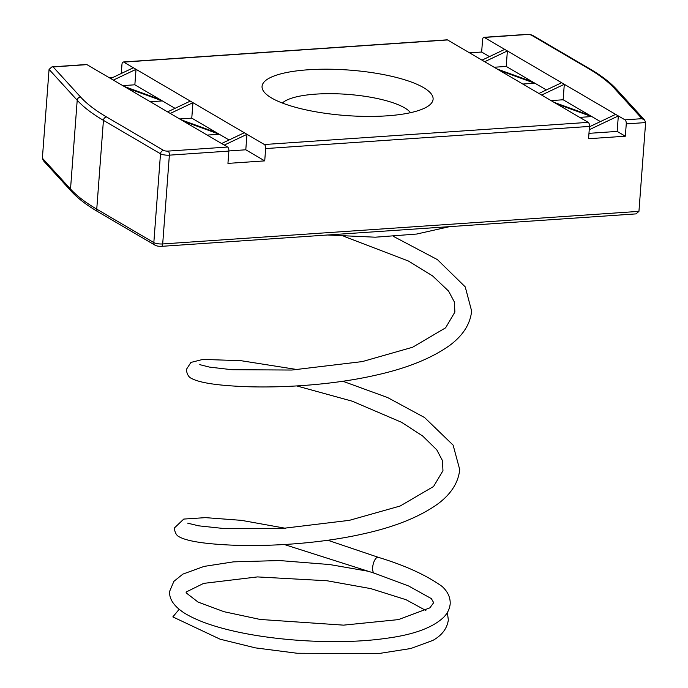 <?xml version="1.0" encoding="UTF-8"?>
<svg xmlns="http://www.w3.org/2000/svg" width="688" height="688" viewBox="0 0 688 688"><rect width="100%" height="100%" fill="white"/><g stroke="black" fill="none" stroke-linecap="round" stroke-linejoin="round"><path stroke-width="1.03" d="M551.062 100.594L563.137 99.769L564.306 84.289L541.602 95.056M588.962 133.343L617.162 131.417L618.323 115.937L561.623 82.723L538.919 93.482M133.334 67.751L123.711 62.109A3.302 1.522 -93.9 0 0 123.247 61.989L447.088 39.835A3.302 1.522 86.1 0 1 447.553 39.956L588.214 122.361A3.302 1.522 86.1 0 1 589.487 126.42L265.645 148.574L264.725 160.88L227.943 163.391L228.872 151.085A3.302 1.522 86.1 0 0 227.599 147.034L183.67 121.294L219.283 134.255L229.061 139.982M179.697 118.964L191.771 118.138L219.283 134.255L207.208 135.08M216.6 132.689L180.987 119.729L126.755 87.952L162.368 100.912L175.036 108.334M227.599 147.034L168.096 151.102A3.302 0.877 -175.7 0 1 163.658 150.414L106.588 116.977A326.568 86.765 -175.7 0 1 80.625 97.077L53.139 66.942L51.978 66.865L86.473 64.509A3.302 1.522 86.1 0 1 86.937 64.629L124.072 86.387L159.685 99.347L162.368 100.912L150.285 101.738M265.645 148.574A3.302 1.522 -93.9 0 0 264.373 144.514L246.958 134.315L245.797 149.786L264.725 160.88M282.381 103.045A65.971 17.527 -175.7 0 1 315.895 94.118A65.971 17.527 -175.7 0 1 410.512 112.677M308.25 69.772A85.768 22.79 -175.7 0 1 402.428 79.111A85.768 22.79 -175.7 0 1 429.321 105.255A85.768 22.79 -175.7 0 1 345.866 115.532A85.768 22.79 -175.7 0 1 264.897 92.889A85.768 22.79 -175.7 0 1 308.25 69.772M180.987 119.729L183.67 121.294M124.072 86.387L126.755 87.952M497.046 68.955L531.962 81.657L534.645 83.231L522.803 84.039M499.729 70.52L534.645 83.231M553.96 102.297L588.876 114.999L591.56 116.573L579.717 117.381M556.644 103.871L591.56 116.573M228.872 151.085L169.368 155.161L162.695 243.948A3.302 1.522 86.1 0 1 161.405 246.356C158.618 246.381 156.511 246.003 155.084 245.22A3.302 2.795 -59.6 0 1 153.828 242.58A6.596 1.754 4.3 0 0 162.695 243.948L638.937 211.371L645.619 122.576L626.261 123.9A3.302 1.522 -93.9 0 0 624.988 119.841L618.323 115.937L589.238 129.731M615.64 114.371L589.461 126.781M494.139 67.252L506.222 66.426L507.383 50.946L484.687 61.714M561.623 82.723L504.7 49.381L482.004 60.14M51.978 66.865L49.063 69.385L77.202 100.242L70.52 189.037L42.381 158.18L49.063 69.385M123.247 61.989A3.302 1.522 -93.9 0 0 121.965 64.397L121.277 73.496M155.084 245.22L98.006 211.792C86.611 205.119 77.701 198.282 71.268 191.264L43.318 160.605L42.381 158.18M638.937 211.371L636.022 213.891L161.405 246.356M110.665 78.527L133.369 67.759L136.052 69.325L113.348 80.1M224.288 145.091L246.992 134.323L136.052 69.325M191.771 118.138L192.941 102.667M108.953 77.529L113.408 77.228M469.577 52.856L481.652 52.03L489.46 56.605M614.53 88.546A3.302 3.062 -42.4 0 1 616.732 89.492L644.682 120.142L642.007 118.68L614.53 88.546A326.568 86.765 -175.7 0 0 588.567 68.637L531.489 35.208A3.302 0.877 -175.7 0 0 527.06 34.52L484.326 37.444A3.302 1.522 -93.9 0 0 483.862 37.324A3.302 1.522 -93.9 0 0 482.58 39.732L481.652 52.03M484.326 37.444L504.7 49.381M644.682 120.142L645.619 122.576M190.284 101.102L167.58 111.869M244.309 132.75L221.605 143.517M192.967 102.675L170.263 113.443M122.774 85.622L134.857 84.796L136.018 69.325M228.88 150.947L245.797 149.786M134.857 84.796L159.685 99.347M617.162 131.417L625.34 136.207L588.558 138.727L589.487 126.42M626.261 123.9L625.34 136.207M563.137 99.769L600.4 121.595M506.222 66.426L546.375 89.947M369.585 571.496L329.758 564.556L279.474 560.548L233.404 561.864L204.095 566.405L182.87 574.11L173.875 581.369L169.644 591.327C169.016 598.792 173.694 605.887 183.679 612.621C197.009 621.049 216.969 627.903 243.561 633.184C287.283 641.827 344.378 644.329 385.581 638.404C412.929 634.886 432.159 627.963 443.287 617.635C447.295 613.748 449.591 609.19 450.184 603.961C450.468 597.519 447.802 591.697 442.178 586.494C426.405 575.185 405.232 565.502 378.649 557.435L378.641 557.435C374.014 555.646 369.912 572.373 374.822 573.362L284.316 544.518M447.363 612.466L448.335 619.991C447.08 628.574 441.911 635.385 432.829 640.425L410.745 648.526L378.417 653.6L297.078 653.247L255.437 647.881L220.083 639.186L172.843 616.904L179.147 609.336M80.625 97.077A3.302 3.062 137.6 0 0 77.202 100.242A329.862 87.643 -175.7 0 0 103.432 120.348A3.302 2.795 120.4 0 1 106.588 116.977M86.937 64.629L53.139 66.942M447.553 39.956L123.711 62.109M71.268 191.264A3.302 3.062 -42.4 0 1 70.52 189.037A329.862 87.643 4.3 0 0 96.75 209.143L103.432 120.348L160.502 153.785L153.828 242.58L96.75 209.143A3.302 2.795 -59.6 0 0 98.006 211.792M588.214 122.361L264.373 144.514M642.007 118.68L624.988 119.841M168.096 151.102A3.302 1.522 -93.9 0 1 169.368 155.161A6.596 1.754 -175.7 0 1 160.502 153.785A3.302 2.795 120.4 0 1 163.658 150.414M527.06 34.52A3.302 1.522 -93.9 0 0 526.595 34.4L483.862 37.324M531.489 35.208A3.302 2.795 -59.6 0 1 532.916 35.535C531.446 34.744 529.339 34.366 526.595 34.4M588.567 68.637A3.302 2.795 -59.6 0 1 589.994 68.963L532.916 35.535M616.732 89.492C610.299 82.474 601.389 75.628 589.994 68.963M425.863 610.488L406.006 599.695L370.823 588.627L327.127 580.767L257.493 576.914L203.639 583.39L186.285 591.964L186.095 592.824L198.041 602.069L224.064 611.718L260.193 619.458L343.561 625.143L398.369 619.613L429.862 607.865L433.681 602.679L431.342 598.603L408.681 586.013L374.84 573.371M449.634 226.636L416.704 234.04L375.244 237.197L327.454 234.995M378.641 557.435L327.841 540.261M285.468 528.272L241.531 520.36L205.488 517.634L183.765 519.07L174.279 528.083C174.95 532.865 176.687 535.823 179.473 536.958C186.62 540.802 201.429 543.382 223.901 544.715C260.038 547.037 316.179 544.586 363.341 533.862C394.981 526.905 419.981 516.8 438.333 503.564C451.319 493.7 458.44 482.365 459.704 469.543L453.117 445.127L424.548 417.53L387.611 397.552L342.873 381.255M187.738 523.181L198.703 525.83L223.763 528.513L282.003 528.487L349.375 520.343L400.167 506.015L433.569 486.493L442.96 470.712L442.461 460.625L436.76 449.814L422.681 436.02L401.594 422.312L352.299 401.216L296.734 385.925M199.787 364.649L209.496 367.1L231.873 369.705L291.807 370.041L362.335 361.587L412.611 347.251L445.6 327.832L454.888 312.077L454.347 301.955L448.585 291.11L432.623 275.931L408.38 261.01L343.819 236.294M393.579 236.466L437.456 259.643L465.234 286.887L471.624 310.993C470.36 323.807 463.239 335.142 450.262 345.006C431.901 358.242 406.9 368.347 375.261 375.304C328.09 386.037 271.992 388.471 235.795 386.166C213.418 384.867 198.651 382.287 191.513 378.426C188.701 377.256 186.973 374.289 186.319 369.516L190.937 362.43L202.9 359.403L240.929 360.684L297.964 369.68"/></g></svg>

